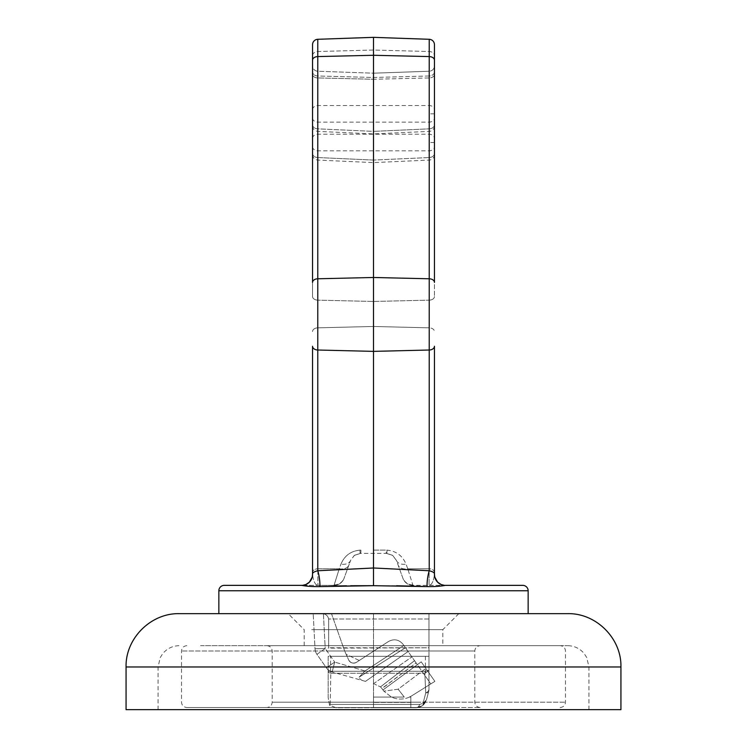 <?xml version="1.0" encoding="UTF-8"?>
<svg xmlns="http://www.w3.org/2000/svg" width="747" height="747" viewBox="0 0 747 747"><rect width="100%" height="100%" fill="white"/><g stroke="black" fill="none" stroke-linecap="round" stroke-linejoin="round"><path stroke-width="0.56" stroke-dasharray="3.73 2.8" d="M218.852 613.661L528.148 613.661M424.595 586.479L427.163 586.61C434.698 586.694 440.739 586.274 445.287 585.359L412.96 585.359L407.75 568.784L412.96 585.359L429.039 585.359C431.747 584.994 433.549 581.381 434.455 574.518L434.455 574.415C434.819 572.912 433.083 571.688 429.226 570.764L373.5 567.991L317.774 570.764A10.832 1.989 -98.3 0 1 319.837 586.61L333.937 586.05M346.44 585.797L350.66 585.751M434.455 44.708A5.416 5.416 0 0 0 429.226 39.292L429.226 350.016L373.5 351.37L373.5 585.685L396.564 585.751M412.96 585.359A10.663 10.663 0 0 1 402.941 578.337L398.095 565.031L402.941 578.337A10.663 10.663 0 0 0 412.96 585.359M344.059 578.337A10.663 10.663 0 0 1 334.04 585.359L317.961 585.359L334.04 585.359L339.25 568.784L334.04 585.359A10.663 10.663 0 0 0 344.059 578.337L350.595 560.371L344.059 578.337M396.405 560.371A10.663 7.096 -20 0 0 406.051 564.134C402.288 555.301 395.602 550.623 386.012 550.1A10.663 0.514 -90 0 0 386.386 553.359L360.614 553.359A10.663 0.514 -90 0 0 360.988 550.1C351.398 550.623 344.712 555.301 340.949 564.134C344.488 555.693 350.81 551.025 359.923 550.128L360.988 550.1A10.663 0.514 -90 0 1 360.614 553.359L354.283 555.441L350.595 560.371A10.663 7.096 -160 0 1 340.949 564.134A10.663 7.096 -160 0 0 350.595 560.371L354.498 555.282L360.614 553.359L386.386 553.359A10.663 0.514 -90 0 1 386.012 550.1L387.077 550.128C396.19 551.025 402.512 555.693 406.051 564.134A10.663 7.096 -20 0 1 396.405 560.371L392.717 555.441L386.386 553.359L392.502 555.282L396.405 560.371L398.095 565.031L396.405 560.371M312.545 109.678A5.416 4.146 0 0 1 317.774 105.532L429.226 105.532L429.226 39.292L429.226 157.533L429.226 71.236A5.416 5.416 0 0 0 434.455 65.829L434.455 74.326L434.455 65.829A5.416 5.416 0 0 1 429.226 71.236L429.226 77.949A5.416 3.623 180 0 0 434.455 74.326L434.455 296.531L434.455 74.326A5.416 3.623 0 0 1 429.226 77.949L373.5 79.257L373.5 550.1L373.5 73.187L317.774 71.236L317.774 77.949L317.774 71.236A5.416 5.416 0 0 1 312.545 65.829L312.545 154.648L312.545 65.829A5.416 5.416 0 0 0 317.774 71.236L373.5 73.187L373.5 79.257L317.774 77.949L317.961 585.359L301.713 585.359L317.961 585.359L317.774 568.784L339.25 568.784A10.663 7.096 -160 0 0 348.905 565.031A10.663 7.096 -160 0 1 339.25 568.784L340.949 564.134L339.25 568.784L317.774 568.784L317.774 77.949A5.416 3.623 180 0 1 312.545 74.326L312.545 296.531L312.545 74.326A5.416 3.623 0 0 0 317.774 77.949L373.5 79.257L429.226 77.949L429.226 71.236L429.226 75.989A5.416 4.146 180 0 0 434.455 71.843L434.455 154.648L434.455 71.843A5.416 4.146 0 0 1 429.226 75.989L373.5 77.473L373.5 160.073L373.5 37.35L373.5 131.379L373.5 77.473L317.774 75.989L317.774 157.533C317.699 160.848 317.699 160.848 317.774 157.533C317.699 160.848 317.699 160.848 317.774 157.533L373.5 160.073C373.5 163.388 373.5 163.388 373.5 160.073C373.5 163.388 373.5 163.388 373.5 160.073L429.226 157.533L429.282 160.063L429.226 157.533A5.416 4.146 180 0 0 434.455 153.387A5.416 4.146 -0 0 1 429.226 157.533L373.5 160.073L317.774 157.533L317.774 39.292L373.5 37.35L373.5 55.278L317.774 56.576L317.774 39.292L317.774 128.839C317.699 132.154 317.699 132.154 317.774 128.839C317.699 132.154 317.699 132.154 317.774 128.839L373.5 131.379C373.5 134.693 373.5 134.693 373.5 131.379C373.5 134.693 373.5 134.693 373.5 131.379L429.226 128.839L429.282 131.369L429.226 128.839A5.416 4.146 180 0 0 434.455 124.693A5.416 4.146 0 0 1 429.226 128.839L373.5 131.379L317.774 128.839L317.774 75.989A5.416 4.146 180 0 1 312.545 71.843A5.416 4.146 0 0 0 317.774 75.989L373.5 77.473L429.226 75.989L429.226 105.532A5.416 4.146 -0 0 1 434.455 109.678M434.455 154.648A5.416 5.416 0 0 1 429.282 160.063L373.5 162.603L317.718 160.063C314.58 159.615 312.853 157.813 312.545 154.648M312.545 138.372A5.416 4.146 180 0 1 317.774 134.227L429.226 134.227A5.416 4.146 180 0 1 434.455 138.372M312.545 117.979A5.416 4.146 0 0 0 317.774 122.125L429.226 122.125A5.416 4.146 -0 0 0 434.455 117.979M434.455 125.954A5.416 5.416 0 0 1 429.282 131.369L373.5 133.909L317.718 131.369C314.58 130.921 312.853 129.119 312.545 125.954M428.965 613.661L428.965 656.324L330.566 656.324L428.965 656.324L428.965 670.246L425.108 671.282A5.332 3.539 -90 0 1 424.847 673.28A5.332 3.539 -90 0 0 425.108 671.282L425.407 671.254A5.332 3.502 -102.8 0 1 425.407 673.14L428.965 670.246L425.407 673.14A5.332 3.502 77.2 0 0 425.407 671.254L428.965 670.246L428.965 656.324L328.176 656.324L328.176 671.282L328.176 656.324L428.965 656.324L428.965 647.789L328.661 647.789L328.661 618.992C327.784 615.444 325.412 613.67 321.565 613.661L428.965 613.661L321.565 613.661C325.412 613.661 327.774 615.444 328.661 618.992L328.661 647.789L328.176 648.153L428.965 647.789L428.965 613.661L428.965 672.907L421.215 661.842L417.34 664.69L416.116 662.944L381.904 688.473L380.494 686.876L374.527 684.112L380.494 686.876L381.988 688.585L416.116 662.944L414.529 660.675L417.34 664.69L382.959 689.976L383.846 691.152L382.959 689.967L417.34 664.69L430.795 683.916L417.34 664.69L421.215 661.842L434.875 681.357L430.795 683.916L434.875 681.357L421.215 661.842L425.827 668.434L398.151 689.201L383.846 691.152L391.409 697.063A21.327 21.327 0 0 0 409.449 697.063L410.831 697.063L409.449 697.063A21.327 21.327 0 0 1 391.409 697.063L383.846 691.152L398.151 689.201L404.267 697.063L391.409 697.063L404.267 697.063L398.151 689.201L425.827 668.434L428.965 672.907L428.965 613.661M323.404 613.661L313.198 613.661L331.481 613.661L344.684 651.048L331.481 613.661L323.404 613.661L325.216 648.527L316.933 654.325L326.42 667.883A10.663 10.663 0 0 0 332.163 672.001L365.479 681.376C361.697 680.629 359.568 679.228 359.092 677.174C359.568 679.219 361.697 680.62 365.479 681.376L332.163 672.001A10.663 10.663 0 0 1 326.42 667.883L334.703 662.085L332.163 672.001L334.703 662.085L326.42 667.883L316.933 654.325L325.216 648.527L334.703 662.085L325.216 648.527L315.019 648.76L313.198 613.661L315.019 648.76A10.663 10.663 0 0 0 316.933 654.325A10.663 10.663 0 0 1 315.019 648.76A10.663 10.663 0 0 0 316.933 654.325A10.663 10.663 0 0 1 315.019 648.76L325.216 648.527L323.404 613.661M434.455 572.547A5.416 3.763 180 0 0 429.226 568.784L429.226 327.83L429.226 568.784L407.75 568.784L406.051 564.134L407.75 568.784A10.663 7.096 -20 0 1 398.095 565.031A10.663 7.096 -20 0 0 407.75 568.784L429.226 568.784A5.416 3.763 0 0 1 434.455 572.547L434.455 574.527A10.832 10.832 0 0 0 444.213 585.303L445.287 585.359A10.832 10.832 0 0 1 434.455 574.518C433.549 581.381 431.747 584.994 429.039 585.359L429.226 568.784L429.039 585.359L445.287 585.359A10.832 10.832 0 0 1 434.455 574.518L434.455 346.263A5.416 3.763 180 0 1 429.226 350.016L429.226 570.764A10.832 1.989 -81.7 0 0 427.163 586.61M312.545 574.415A10.832 10.832 -90 0 1 301.713 585.359L302.787 585.303A10.832 10.832 0 0 0 312.545 574.518A10.832 10.832 0 0 1 302.787 585.303L301.713 585.359A10.832 10.832 0 0 0 312.545 574.518L312.545 346.263A5.416 3.763 180 0 0 317.774 350.016L373.5 351.37L373.5 55.278L429.226 56.576A5.416 3.623 180 0 1 434.455 60.199L434.455 282.403A5.416 3.623 180 0 0 429.226 278.78L373.5 277.482L317.774 278.78L317.774 56.576A5.416 3.623 180 0 0 312.545 60.199L312.545 282.403A5.416 3.623 180 0 1 317.774 278.78L317.774 570.764C313.927 571.688 312.181 572.902 312.545 574.415L312.545 574.518C313.451 581.381 315.253 584.994 317.961 585.359C315.253 584.994 313.451 581.381 312.545 574.518L312.545 572.547A5.416 3.763 180 0 1 317.774 568.784A5.416 3.763 0 0 0 312.545 572.547M312.545 55.661A5.416 4.146 180 0 1 317.774 51.515L373.5 50.03L429.226 51.515A5.416 4.146 180 0 1 434.455 55.661A5.416 4.146 -0 0 0 429.226 51.515L373.5 50.03L317.774 51.515A5.416 4.146 0 0 0 312.545 55.661L312.545 60.199M312.545 146.673A5.416 4.146 180 0 0 317.774 150.819L429.226 150.819A5.416 4.146 180 0 0 434.455 146.673M312.545 153.387A5.416 4.146 180 0 0 317.774 157.533A5.416 4.146 0 0 1 312.545 153.387M312.545 124.693A5.416 4.146 180 0 0 317.774 128.839A5.416 4.146 0 0 1 312.545 124.693M444.213 585.303L445.287 585.359A10.832 10.832 -90 0 1 434.455 574.415M373.5 550.1L373.5 553.359L373.5 550.1L386.012 550.1L373.5 550.1M423.026 703.385L426.453 699.827L422.41 705.7L416.144 707.726C421.345 707.39 424.772 704.757 426.453 699.827L428.601 691.806A10.663 3.053 -165 0 1 425.725 693.057A10.663 3.053 -165 0 0 428.601 691.806L426.453 699.827L423.026 703.385A5.332 2.671 -125.9 0 1 422.41 705.7L416.144 707.726A5.332 3.8 -90 0 0 419.665 704.402A5.332 3.8 -90 0 1 416.144 707.726L410.831 707.726L410.831 697.063L410.831 702.395L410.831 697.063L409.449 697.063L411.737 695.821L409.449 697.063L410.831 697.063L410.831 707.726L410.831 702.395L410.831 707.726L416.144 707.726L336.047 707.726L329.511 705.196L328.176 697.623L328.176 671.282A5.332 2.334 0 0 0 330.781 673.28A5.332 2.334 0 0 1 328.176 671.282L328.176 697.623L329.511 705.196L336.047 707.726L416.144 707.726C421.345 707.39 424.772 704.757 426.453 699.827L422.41 705.7A5.332 2.671 54.1 0 0 423.026 703.385L425.725 693.057L423.026 703.385L419.665 704.402L423.026 703.385M381.988 688.585L382.959 689.967L381.988 688.585M348.718 660.031A5.332 5.332 0 0 0 356.478 662.3L359.27 660.479L346.141 654.353L348.718 660.031A5.332 5.332 0 0 0 356.478 662.3L359.27 660.479L346.141 654.353L348.718 660.031L344.684 651.048L348.718 660.031C350.632 663.093 353.219 663.85 356.478 662.3C353.219 663.85 350.632 663.093 348.718 660.031M405.472 647.742L414.529 660.675L403.884 645.473L405.472 647.742L359.092 677.174L365.012 670.974L403.884 645.473L403.063 644.306C398.954 639.525 394.108 638.582 388.515 641.477L356.478 662.3L388.515 641.477C394.108 638.582 398.954 639.525 403.063 644.306L403.884 645.473L365.012 670.974L359.092 677.174L405.472 647.742M425.725 693.057A10.663 5.584 180 0 0 428.965 689.051A10.663 10.663 0 0 1 428.601 691.806L426.453 699.827L428.601 691.806A10.663 10.663 0 0 0 428.965 689.051A10.663 5.584 180 0 1 425.725 693.057L424.847 673.28L425.725 693.057M330.202 704.402L330.781 673.28L330.202 704.402L329.511 705.196L330.202 704.402L419.665 704.402L330.202 704.402M428.965 689.051L428.965 670.246L428.965 689.051L428.965 685.064L434.875 681.357L428.965 672.907L428.965 685.064L434.875 681.357L428.965 672.907L428.965 685.064L411.737 695.821L428.965 685.064L428.965 689.051M373.5 613.661L373.5 707.726L373.5 702.395L373.5 707.726L410.831 707.726L373.5 707.726L373.5 613.661L373.5 702.395L373.5 697.063L404.267 697.063L373.5 697.063L391.409 697.063L373.5 697.063L373.5 613.661M449.526 613.661L288.174 613.661L449.526 613.661M311.732 629.656L442.822 629.656L311.732 629.656M435.268 645.66L304.178 645.66L435.268 645.66M200.551 645.66L567.608 645.66L200.551 645.66M181.54 709.65L588.944 709.65L181.54 709.65M620.934 709.65L126.066 709.65M200.551 613.661L179.392 613.661M288.762 645.66L560.147 645.66L288.762 645.66M421.924 645.66L266.847 645.66L421.924 645.66M458.238 707.521L186.853 707.521L458.238 707.521M325.076 707.521L480.153 707.521L325.076 707.521M218.852 590.774L528.148 590.774M412.755 584.882A10.663 10.561 -20 0 1 402.801 577.954M334.245 584.882A10.663 10.561 20 0 0 344.199 577.954M392.717 555.441L386.918 553.368L387.077 550.128M434.455 142.528L429.329 142.528M434.455 113.824L429.329 113.824M354.283 555.441L360.082 553.368L359.923 550.128M428.965 618.992L328.661 618.992L428.965 618.992M429.226 327.83L373.5 326.476L317.774 327.83L373.5 326.476L429.226 327.83L429.226 300.154L373.5 301.461L317.774 300.154L373.5 301.461L429.226 300.154L429.226 77.949L429.226 327.83A5.416 3.763 0 0 1 434.455 331.593A5.416 3.763 180 0 0 429.226 327.83M429.226 300.154A5.416 3.623 0 0 0 434.455 296.531A5.416 3.623 180 0 1 429.226 300.154M312.545 296.531A5.416 3.623 180 0 0 317.774 300.154A5.416 3.623 0 0 1 312.545 296.531M312.545 331.593A5.416 3.763 180 0 1 317.774 327.83A5.416 3.763 0 0 0 312.545 331.593M326.42 667.883A10.663 10.663 0 0 0 332.163 672.001A10.663 10.663 0 0 1 326.42 667.883M425.108 671.282L330.566 671.282L425.108 671.282M330.781 673.28L424.847 673.28L330.781 673.28A5.332 2.941 90 0 1 330.566 671.282A5.332 2.941 90 0 0 330.781 673.28M365.479 681.376L408.114 651.524L365.479 681.376M373.267 683.925L411.877 656.893L373.267 683.925M380.494 686.876L414.529 660.675L380.494 686.876M425.407 656.324L425.407 671.254L425.407 656.324M330.566 671.282L330.566 656.324L330.566 671.282L328.176 671.282L330.566 671.282M365.012 670.974L334.703 662.085L365.012 670.974M410.831 702.395L373.5 702.395L410.831 702.395M181.54 666.987L588.944 666.987L181.54 666.987M620.934 666.987L126.066 666.987M460.656 650.992L181.521 650.992L460.656 650.992M327.503 650.992L474.821 650.992L327.503 650.992M286.344 702.18L565.479 702.18L286.344 702.18M419.497 702.18L272.179 702.18L419.497 702.18M429.226 39.292L373.5 37.35M373.5 73.187L429.226 71.236L373.5 73.187M354.498 555.282L360.614 553.359M386.386 553.359L392.502 555.282M424.1 704.178L426.453 699.827L423.988 704.3M419.935 707.045L422.41 705.7L419.935 707.045M328.176 697.633L328.176 671.282M304.178 645.66L304.178 629.656L288.174 613.661M158.056 709.65L158.056 666.987L160.231 657.603L162.641 653.784C166.983 648.517 172.566 645.81 179.392 645.66M588.944 709.65L588.944 666.987L586.768 657.603L584.154 653.522C579.821 648.415 574.303 645.8 567.608 645.66M458.826 613.661L442.822 629.656L442.822 645.66M560.147 707.521C563.415 707.176 565.19 705.392 565.479 702.18L565.479 650.992C565.19 647.78 563.415 646.006 560.147 645.66M480.153 707.521C476.885 707.176 475.111 705.392 474.821 702.18L474.821 650.992C475.111 647.78 476.885 646.006 480.153 645.66M266.847 645.66C270.115 646.006 271.889 647.78 272.179 650.992L272.179 702.18C271.889 705.392 270.115 707.176 266.847 707.521M186.853 645.66C183.585 646.006 181.81 647.78 181.521 650.992L181.521 702.18C181.81 705.392 183.585 707.176 186.853 707.521"/><path stroke-width="1.12" d="M522.732 585.359L445.296 585.359L522.732 585.359A5.416 5.416 0 0 1 528.148 590.774L528.148 613.661L567.608 613.661L179.392 613.661C150.885 612.923 125.328 638.498 126.066 666.987L620.934 666.987C621.672 638.498 596.115 612.923 567.608 613.661M528.148 590.774L218.852 590.774L218.852 613.661L200.551 613.661M218.852 590.774A5.416 5.416 0 0 1 224.268 585.359L301.713 585.359L224.268 585.359M427.163 586.61A10.832 1.989 98.3 0 1 429.226 570.764L429.226 350.016L373.5 351.37L317.774 350.016A5.416 3.763 0 0 1 312.545 346.263L312.545 574.518A10.832 10.832 0 0 1 301.713 585.359C306.261 586.274 312.302 586.694 319.837 586.61C312.302 586.694 306.261 586.274 301.713 585.359A10.832 10.832 90 0 0 312.545 574.415C312.181 572.912 313.917 571.688 317.774 570.764L373.5 567.991L429.226 570.764C433.073 571.688 434.819 572.902 434.455 574.415L434.763 577.076L437.602 582.156L441.094 584.509L444.213 585.303A10.832 10.832 0 0 0 445.287 585.359C440.739 586.274 434.698 586.694 427.163 586.61L373.5 585.685L319.837 586.61A10.832 1.989 81.7 0 0 317.774 570.764L317.774 39.292A5.416 5.416 0 0 0 312.545 44.708L312.545 60.199A5.416 3.623 0 0 1 317.774 56.576L373.5 55.278L373.5 585.685L350.66 585.751M333.937 586.05L346.44 585.797M396.564 585.751L424.595 586.479M434.455 44.708L434.455 60.199L434.455 44.708A5.416 5.416 0 0 0 429.226 39.292L373.5 37.35L373.5 55.278L429.226 56.576L429.226 39.292M373.5 37.35L317.774 39.292A5.416 5.416 0 0 0 312.545 44.708L312.545 55.661M312.545 60.199L312.545 282.403A5.416 3.623 0 0 1 317.774 278.78L373.5 277.482L429.226 278.78L429.226 350.016A5.416 3.763 0 0 0 434.455 346.263L434.455 574.518L434.763 577.076L437.602 582.156L441.094 584.509L444.213 585.303M434.455 60.199L434.455 282.403A5.416 3.623 0 0 0 429.226 278.78L429.226 56.576A5.416 3.623 0 0 1 434.455 60.199M312.545 574.527L312.237 577.076L309.398 582.156L305.906 584.509L302.787 585.303A10.832 10.832 0 0 1 301.713 585.359A10.832 10.832 0 0 0 302.787 585.303L305.906 584.509L309.398 582.156L312.237 577.076L312.545 574.415M434.455 574.415A10.832 10.832 90 0 0 445.287 585.359A10.832 10.832 0 0 1 434.455 574.518M126.066 666.987L126.066 709.65L620.934 709.65L620.934 666.987"/></g></svg>
